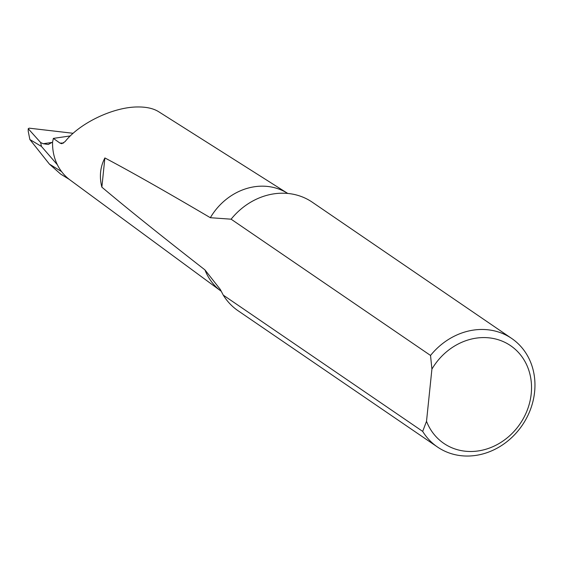 <?xml version="1.0" encoding="UTF-8"?>
<svg xmlns="http://www.w3.org/2000/svg" width="563" height="563" viewBox="0 0 563 563"><rect width="100%" height="100%" fill="white"/><g stroke="black" fill="none" stroke-linecap="round" stroke-linejoin="round"><path stroke-width="0.84" d="M431.912 369.117L426.515 421.3A59.171 51.902 -55.7 0 0 471.33 451.491A59.171 51.902 124.3 0 0 531.219 393.776A59.171 51.902 124.3 0 0 483.103 337.582A59.171 51.902 124.3 0 0 431.912 369.117L430.533 355.457L231.111 219.19L210.337 217.705A59.171 51.902 -55.7 0 1 261.528 186.17A59.171 51.902 -55.7 0 1 287.686 193.398A59.171 51.902 -55.7 0 1 287.77 193.447M437.514 447.036A65.744 57.665 -55.7 0 1 422.686 431.399L223.265 295.125A65.744 57.665 -55.7 0 0 238.1 310.769L437.514 447.036A65.744 57.665 -55.7 0 0 468.071 456.037A65.744 57.665 124.3 0 0 530.543 409.231A65.744 57.665 124.3 0 0 511.704 338.469A65.744 57.665 124.3 0 0 481.147 329.475A65.744 57.665 124.3 0 0 430.533 355.457M231.111 219.19A65.744 57.665 124.3 0 1 281.732 193.208A65.744 57.665 -55.7 0 1 283.787 193.215A65.744 57.665 -55.7 0 1 312.282 202.201L511.704 338.469M63.605 143.044L59.974 143.101L61.775 143.713L65.083 141.616C79.784 122.994 113.388 106.963 137.71 106.963C146.443 106.879 153.403 108.448 158.597 111.671L287.686 193.398M70.291 135.936L53.358 138.392L59.974 143.101M40.663 142.573L41.423 146.401L29.86 139.525L28.227 131.263L28.22 128.702L40.663 142.573L43.217 143.72L48.249 144.494L52.577 142.108A52.598 46.138 124.3 0 0 57.37 164.755L41.423 146.401M28.22 128.702L29.185 128.167L73.127 133.29M29.86 139.525L49.417 164.107L60.614 174.058L69.2 179.344M52.577 142.108L53.358 138.392M210.337 217.705C165.304 191.202 130.152 171.279 104.88 157.943C100.207 166.958 99.201 176.698 101.861 187.155C126.372 207.846 160.737 235.425 204.939 269.888A59.171 51.902 124.3 0 0 220.956 291.057L70.016 179.956A52.598 46.138 -55.7 0 1 57.37 164.755M220.956 291.057A59.171 51.902 124.3 0 0 221.315 291.317M223.265 295.125L220.288 289.417L204.939 269.888M422.686 431.399L426.515 421.3M104.88 157.943L101.861 187.155M49.417 164.107L61.564 171.581M43.217 143.72L52.331 142.397"/></g></svg>
